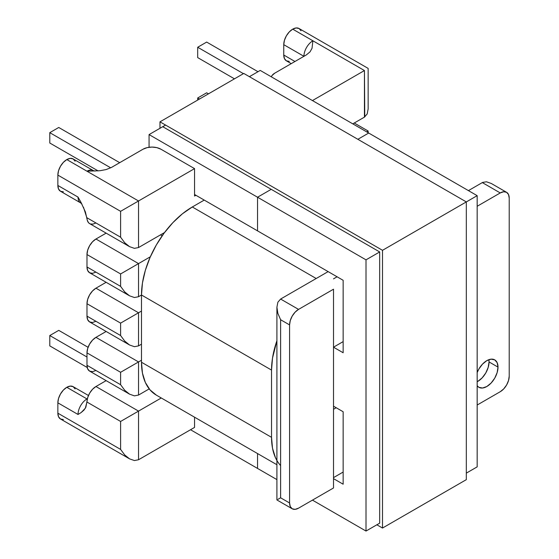 <?xml version="1.0" encoding="UTF-8"?>
<svg xmlns="http://www.w3.org/2000/svg" width="559" height="559" viewBox="0 0 559 559"><rect width="100%" height="100%" fill="white"/><g stroke="black" fill="none" stroke-linecap="round" stroke-linejoin="round"><path stroke-width="0.84" d="M477.169 381.72A15.848 9.147 120 0 0 489.048 361.946L498.006 367.123A15.848 9.147 -60 0 1 491.088 383.069A15.848 9.147 -60 0 1 478.881 387.317A15.848 9.147 -60 0 1 477.169 385.759L478.881 387.317L482.515 388.023L486.805 386.528L491.088 383.069L494.729 378.163L497.154 372.567L498.006 367.123L489.048 361.946A15.848 9.147 120 0 0 488.852 359.689M129.569 295.837L89.615 272.764A12.675 7.323 120 0 1 86.987 266.964L120.604 286.369L124.72 291.917L129.569 295.837L134.419 297.521L129.569 295.837L124.72 291.917L120.604 286.369L120.604 273.952L138.534 263.596L95.952 239.014A12.675 7.323 120 0 0 86.987 254.541L120.604 273.952L86.987 254.541L86.987 266.964L120.604 286.369L120.604 273.952L150.336 256.784L138.534 263.596L138.534 296.724L134.419 297.521L138.534 296.724L141.483 295.019L138.534 296.724L138.534 263.596L95.952 239.014L106.133 233.138L95.952 239.014L92.521 241.781L89.615 245.708L87.672 250.187L86.987 254.541L86.987 266.964L87.672 270.528L89.615 272.764L92.521 273.33L95.952 272.135M129.569 345.001L89.615 321.935A12.675 7.323 120 0 1 86.987 316.128L120.604 335.54L124.72 341.088L129.569 345.001L134.419 346.692L129.569 345.001L124.72 341.088L120.604 335.54L120.604 323.116L138.534 312.767L95.952 288.185A12.675 7.323 120 0 0 86.987 303.712L120.604 323.116L86.987 303.712L86.987 316.128L120.604 335.54L120.604 323.116L141.483 311.063L138.534 312.767L138.534 345.888L134.419 346.692L138.534 345.888L141.483 344.19L138.534 345.888L138.534 312.767L95.952 288.185L106.133 282.302L95.952 288.185L92.521 290.953L89.615 294.873L87.672 299.351L86.987 303.712L86.987 316.128L87.672 319.699L89.615 321.935L92.521 322.501L95.952 321.306M129.569 394.172L89.615 371.106A12.675 7.323 120 0 1 86.987 365.3L120.604 384.711L124.72 390.259L129.569 394.172L134.419 395.856L129.569 394.172L124.72 390.259L120.604 384.711L120.604 372.287L138.534 361.939L95.952 337.35A12.675 7.323 120 0 0 86.987 352.876L120.604 372.287L86.987 352.876L86.987 365.3L120.604 384.711L120.604 372.287L141.483 360.234L138.534 361.939L138.534 395.059L134.419 395.856L138.534 395.059L149.211 388.896L138.534 395.059L138.534 361.939L95.952 337.35L106.133 331.473L95.952 337.35L92.521 340.124L89.615 344.044L87.672 348.523L86.987 352.876L86.987 365.3L87.672 368.87L89.615 371.106L92.521 371.672L95.952 370.477M106.133 380.644L95.952 386.521L92.591 389.218L89.719 393.033L87.756 397.414L85.862 407.218L84.011 410.061L81.181 412.528L78.022 414.471L57.856 402.822L57.856 413.178L120.604 449.408L120.604 421.458L86.987 402.047L120.604 421.458L161.272 397.98L138.534 411.103L95.952 386.521L106.133 380.644M83.487 207.242L86.813 217.689L120.604 237.205L120.604 211.323L138.534 200.974L138.534 247.553L134.419 248.35L138.534 247.553L164.535 232.544L138.534 247.553L138.534 200.974L194.56 168.622L160.943 149.218A12.675 7.316 180 0 0 143.013 149.218L111.479 167.427L106.147 169.559L99.984 170.719L86.987 171.215L138.534 200.974L194.56 168.622L160.943 149.218L156.834 147.632L151.978 147.073L147.129 147.632L143.013 149.218L111.479 167.427L106.147 169.559L99.984 170.719L86.987 171.215A12.675 7.323 -60 0 1 93.325 170.586L95.065 171.096M75.102 161.174L73.159 158.938L70.245 158.372L66.814 159.567L138.534 200.974L120.604 211.323L57.856 175.093L120.604 211.323L120.604 237.205L124.72 242.753L129.569 246.666L134.419 248.35L129.569 246.666L124.72 242.753L120.604 237.205L86.813 217.689L87.274 220.218L88.462 222.636L89.692 223.642M90.46 223.97L93.053 224.089L95.952 222.971M306.332 54.929L274.79 73.138L272.044 75.507L271.339 76.835A12.675 7.316 180 0 1 274.79 73.138L306.332 54.929L310.035 51.854L306.332 54.929M280.618 497.803L280.618 319.741L289.583 324.919L289.583 502.981L280.618 497.803L280.618 319.741L277.872 313.41L276.908 307.247L277.872 302.202L280.618 299.044L328.126 271.618L280.618 299.044L277.872 302.202L276.908 307.247L277.872 313.41L280.618 319.741L289.583 324.919L289.583 502.981L290.268 506.552L292.21 508.788L295.117 509.347L298.548 508.159L333.513 487.972L333.513 289.206L298.548 309.393L280.618 299.044L298.548 309.393L295.117 312.16L292.21 316.087L290.268 320.566L289.583 324.919A12.675 7.323 -60 0 1 298.548 309.393L333.513 289.206L333.513 487.972L298.548 508.159A12.675 7.323 -60 0 1 292.21 508.788A12.675 7.323 -60 0 1 289.583 502.981L280.618 497.803L279.046 498.719L280.618 497.803M468.421 190.619L482.319 182.59L500.249 192.939L477.169 206.271L500.249 192.939A12.675 7.323 -60 0 1 506.587 192.31L503.68 191.751L500.249 192.939L482.319 182.59L468.421 190.619M337.091 276.789L333.513 278.857L337.091 276.789M333.513 477.624L343.149 472.055L333.513 477.624M477.169 405.03L500.249 391.705L503.68 388.938L506.587 385.018L508.529 380.532L509.214 376.179L509.214 198.117L508.529 194.546L506.587 192.31A12.675 7.323 -60 0 1 509.214 198.117L509.214 376.179A12.675 7.323 -60 0 1 500.249 391.705L477.169 405.03M129.569 458.869L60.477 418.977A12.675 7.323 120 0 1 57.856 413.178L120.604 449.408L124.72 454.956L129.569 458.869L134.419 460.553L129.569 458.869L124.72 454.956L120.604 449.408L120.604 421.458L138.534 411.103L138.534 459.757L134.419 460.553L138.534 459.757L194.56 427.411L194.56 417.196L194.56 427.411L138.534 459.757L138.534 411.103L95.952 386.521A12.675 7.323 120 0 0 86.994 401.711L85.345 408.224L81.181 412.528L78.022 414.471A12.675 7.323 -60 0 1 86.987 398.944L66.814 387.296L63.384 390.063L60.477 393.99L58.534 398.469L57.856 402.822L57.856 413.178L58.534 416.741L60.477 418.977L63.384 419.543M93.325 170.586L73.159 158.938A12.675 7.323 120 0 0 66.814 159.567L63.384 162.334L60.477 166.261L58.534 170.74L57.856 175.093L57.856 185.448L78.022 197.089L80.88 202.12M194.56 168.622L194.56 196.055L195.909 195.28L194.56 196.055L194.56 168.622M364.761 116.929L364.44 70.546L312.893 40.786L364.44 70.546L312.446 100.564L364.44 70.546L364.44 117.131L352.785 123.853L364.44 117.131L367.186 113.966L368.15 108.921L367.186 113.966M343.149 341.619L333.513 347.188L343.149 341.619M301.008 30.752L299.058 28.516L296.151 27.95L292.72 29.145L289.289 31.912L286.383 35.832L284.44 40.311L283.755 44.671L283.755 55.02L284.44 58.59L286.383 60.826L289.289 61.392M291.253 63.635L286.383 60.826A12.675 7.323 120 0 1 283.755 55.02L294.963 61.49L283.755 55.02L283.755 44.671L303.928 56.312A12.675 7.323 -60 0 1 312.893 40.786L312.034 48.291L310.035 51.854L312.034 48.291L312.893 40.786L292.72 29.145A12.675 7.323 120 0 0 283.755 44.671L303.928 56.312A12.675 7.323 -60 0 1 312.893 40.786L292.72 29.145A12.675 7.323 120 0 1 299.058 28.516L368.15 68.401L368.15 108.921M93.325 170.579A12.675 7.323 -60 0 0 86.987 171.215L66.814 159.567A12.675 7.323 120 0 0 57.856 175.093L57.856 185.448L58.534 189.012L60.477 191.248L63.384 191.814M477.169 372.546L478.881 369.017L482.515 364.112L486.805 360.653L491.088 359.164L494.729 359.87L497.154 362.665L498.006 367.123A15.848 9.147 -60 0 0 494.729 359.87A15.848 9.147 -60 0 0 477.169 372.553M75.102 388.903L73.159 386.667L70.245 386.101L66.814 387.296A12.675 7.323 120 0 0 57.856 402.822L78.022 414.471A12.675 7.323 -60 0 1 86.987 398.944A12.675 7.323 -60 0 1 87.4 398.714A12.675 7.323 -60 0 0 86.987 398.944A12.675 7.323 -120 0 0 87.309 399.119A12.675 7.323 60 0 1 86.987 398.944L66.814 387.296A12.675 7.323 120 0 1 73.159 386.667L88.462 395.506M333.513 409.293L336.204 407.742L333.513 409.293M57.856 185.448A12.675 7.323 120 0 0 60.477 191.248L80.65 202.896A12.675 7.323 -60 0 1 78.022 197.089L57.856 185.448M81.963 204.147L80.65 202.896A12.675 7.323 -60 0 0 81.495 203.266A12.675 7.323 -60 0 1 80.65 202.896A12.675 7.323 -60 0 1 78.022 197.089L78.022 197.089M86.987 429.997L66.814 418.349M506.587 192.31L491.284 183.478L486.512 181.801M486.435 181.794L482.655 182.409M277.872 499.39L279.046 498.719L277.872 499.39M160.496 234.871L162.152 235.828L160.496 234.871M80.782 201.946L85.38 211.896L87.274 220.218A12.675 7.323 120 0 0 89.615 223.6L129.569 246.666M354.259 123.008L368.15 131.03L367.186 131.589M257.985 71.713L206.662 42.079L257.985 71.713M197.697 57.612L234.466 78.833L197.697 57.612L197.697 47.256L243.431 73.662L197.697 47.256L206.662 42.079L197.697 47.256L197.697 57.612M208.465 93.842L206.662 92.801L208.465 93.842M197.697 100.061L197.697 97.979L199.5 99.02L197.697 97.979L206.662 92.801L197.697 97.979L197.697 100.061M86.987 357.019L49.786 335.54L58.751 330.369L88.077 347.3L58.751 330.369L49.786 335.54L86.987 357.019M49.786 345.895L87.218 367.501L49.786 345.895L49.786 335.54L49.786 345.895M110.724 167.833L49.786 132.658L58.751 127.48L119.71 162.676L58.751 127.48L49.786 132.658L110.724 167.833M49.786 143.006L98.105 170.9L49.786 143.006L49.786 132.658L49.786 143.006M477.84 381.357L482.131 377.891L485.764 372.993L488.189 367.389L489.048 361.946M141.483 362.246A71.873 41.499 120 0 0 156.366 395.143L150.043 389.902L145.347 382.468L142.454 373.126L141.483 362.246L271.534 437.334L141.483 362.246L141.483 294.998L141.483 362.246M280.618 465.57A71.873 41.499 -60 0 1 271.534 437.334L271.534 370.086L141.483 294.998L271.534 370.086A71.873 41.499 -60 0 1 276.908 340.731M192.303 206.977A71.873 41.499 120 0 0 141.483 294.998L142.454 282.987L145.347 270.311L150.043 257.454L156.366 244.912L164.066 233.166L172.857 222.671L182.388 213.824L192.303 206.977L316.191 278.501L192.303 206.977L204.231 200.087L192.303 206.977M276.908 460.49L275.405 457.555L272.512 448.213L271.534 437.334L271.534 370.086L272.512 358.074L276.908 340.724M257.538 230.86L257.538 197.222L271.213 189.326L257.538 197.222L366.005 259.844L379.68 251.955L366.005 259.844L366.005 531.05L379.68 523.161L366.005 531.05L312.453 500.13L366.005 531.05L366.005 259.844L257.538 197.222L257.538 230.86L343.149 280.29L194.56 194.504L257.538 230.86L257.538 197.222L271.213 189.326L257.538 197.222L257.538 230.86M357.858 139.303L368.695 133.042L357.858 139.303M466.318 201.932L477.169 195.664L260.228 70.42L249.391 76.674L260.228 70.42L477.169 195.664L466.318 201.932M466.318 473.138L477.169 466.87L477.169 195.664L477.169 466.87L466.318 473.138M276.908 479.608L257.538 468.428L257.538 453.559L257.538 468.428L276.908 479.608M333.513 478.644L343.149 484.213L343.149 411.752L333.513 406.19L343.149 411.752L343.149 484.213L333.513 478.644M333.513 347.188L343.149 352.75L343.149 280.29L343.149 352.75L333.513 347.188M165.569 125.069L149.064 134.593L257.538 197.222L149.064 134.593L165.569 125.069M149.064 147.269L149.064 134.593L149.064 147.269M257.538 468.428L190.528 429.738L257.538 468.428L257.538 453.559L257.538 468.428M159.979 128.297L159.979 121.841L243.794 73.446L159.979 121.841L382.503 250.313L382.503 528.045L376.85 524.789L382.503 528.045L466.318 479.657L382.503 528.045L382.503 250.313L466.318 201.918L382.503 250.313L159.979 121.841L159.979 128.297M466.318 479.657L466.318 201.918L243.794 73.446L466.318 201.918L466.318 479.657M379.68 523.161L379.68 251.948L162.802 126.732L379.68 251.948L379.68 523.161M276.908 307.247L276.908 499.949L292.21 508.788M368.15 132.728L368.15 131.03M156.366 395.143L276.908 464.739"/></g></svg>
